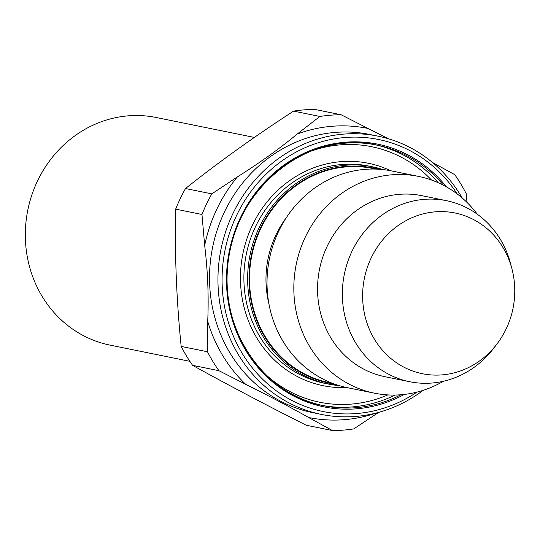 <?xml version="1.0" encoding="UTF-8"?>
<svg xmlns="http://www.w3.org/2000/svg" width="540" height="540" viewBox="0 0 540 540"><rect width="100%" height="100%" fill="white"/><g stroke="black" fill="none" stroke-linecap="round" stroke-linejoin="round"><path stroke-width="0.81" d="M443.367 381.274A110.606 102.276 -78.5 0 1 374.436 393.174L347.625 387.727A110.606 102.276 -78.5 0 1 267.401 273.159A110.606 102.276 -78.5 0 1 365.222 169.344A110.606 102.276 -78.5 0 1 391.649 170.937L418.453 176.384A110.606 102.276 -78.5 0 1 477.286 214.218M374.436 393.174A110.606 102.276 -78.5 0 1 294.206 278.606A110.606 102.276 -78.5 0 1 392.026 174.785A110.606 102.276 -78.5 0 1 418.453 176.384M435.422 211.815A81.999 75.823 -78.5 0 1 512.008 269.136A81.999 75.823 -78.5 0 1 496.76 344.25A81.999 75.823 -78.5 0 1 370.379 331.56A81.999 75.823 -78.5 0 1 435.422 211.815M496.76 344.25L493.472 348.53A92.374 85.415 -78.5 0 1 409.678 381.719A92.374 85.415 -78.5 0 1 342.677 286.045A92.374 85.415 -78.5 0 1 424.373 199.341A92.374 85.415 -78.5 0 1 446.438 200.671A92.374 85.415 -78.5 0 1 510.651 263.912L512.008 269.136M409.678 381.719L384.865 376.684A92.374 85.415 -78.5 0 1 317.864 281.003A92.374 85.415 -78.5 0 1 399.56 194.306A92.374 85.415 -78.5 0 1 421.625 195.635L446.438 200.671M341.165 114.777L314.854 109.438A158.348 146.428 -78.5 0 0 293.564 111.119L319.876 116.458A158.348 146.428 -78.5 0 1 341.165 114.777L388.199 138.686M467.019 202.426L466.175 193.583A158.348 146.428 -78.5 0 0 454.734 174.65L432.378 162.405M376.184 413.033A147.542 136.431 -78.5 0 1 308.597 417.494C289.69 406.843 268.745 395.8 245.754 384.365L218.923 370.697A158.348 146.428 -78.5 0 1 207.482 351.763L207.718 321.401C208.804 296.433 207.785 271.114 204.667 245.444A147.542 136.431 -78.5 0 1 237.418 176.877L211.815 193.867L185.51 188.528C218.687 162.149 254.704 136.343 293.564 111.119M237.418 176.877C259.51 162.986 279.443 148.709 297.209 134.048A147.542 136.431 -78.5 0 1 332.404 126.245A147.542 136.431 -78.5 0 1 367.996 128.446M319.876 116.458L297.209 134.048M457.171 193.921A138.821 128.365 101.5 0 0 235.683 217.397A138.821 128.365 101.5 0 0 356.407 413.566A138.821 128.365 101.5 0 0 416.927 392.121M462.193 197.978A141.986 131.294 101.5 0 0 377.939 136.134A141.986 131.294 101.5 0 0 344.014 134.089A141.986 131.294 101.5 0 0 218.444 267.361A141.986 131.294 101.5 0 0 321.428 414.43A141.986 131.294 101.5 0 0 355.354 416.475A141.986 131.294 101.5 0 0 423.137 390.346M308.597 417.494L332.492 430.562A158.348 146.428 -78.5 0 0 353.781 428.882L378.662 412.378M332.492 430.562L306.18 425.223C265.484 404.69 227.624 384.73 192.611 365.351A158.348 146.428 -78.5 0 1 181.17 346.417C176.486 299.93 174.65 254.165 175.662 209.142A158.348 146.428 -78.5 0 1 185.51 188.528M218.923 370.697L192.611 365.351M207.482 351.763L181.17 346.417M204.667 245.444L201.967 214.488L175.662 209.142M201.967 214.488A158.348 146.428 -78.5 0 1 211.815 193.867M254.354 137.43L156.168 117.497A116.12 107.379 101.5 0 0 27.83 209.932A116.12 107.379 101.5 0 0 109.958 345.094L189.851 361.321M383.11 169.607A110.842 102.499 101.5 0 0 372.526 166.813A110.842 102.499 101.5 0 0 250.02 255.049A110.842 102.499 101.5 0 0 328.415 384.068A110.842 102.499 101.5 0 0 339.248 385.627L324.675 383.312A110.842 102.499 101.5 0 1 246.281 254.286A110.842 102.499 101.5 0 1 368.786 166.057L383.117 169.607M286.517 217.411A96.593 89.323 101.5 0 0 268.947 303.939M375.509 169.081A109.262 101.034 101.5 0 0 251.849 255.42A109.262 101.034 101.5 0 0 332.046 383.144M378.121 169.196A109.789 101.52 101.5 0 0 251.377 255.319A109.789 101.52 101.5 0 0 334.496 384.062M265.599 374.436A130.376 120.555 101.5 0 0 350.953 404.129A130.376 120.555 101.5 0 0 387.855 394.909M431.494 180.016A130.376 120.555 101.5 0 0 310.925 151.186M390.778 170.768A113.481 104.936 101.5 0 0 242.906 253.597A113.481 104.936 101.5 0 0 346.761 387.545M322.137 405.398A133.016 122.999 101.5 0 0 352.039 406.951A133.016 122.999 101.5 0 0 395.111 395.05M438.23 182.716A133.016 122.999 101.5 0 0 375.064 144.727M443.482 185.254A133.016 122.999 101.5 0 0 376.94 145.091A133.016 122.999 101.5 0 0 229.932 250.965A133.016 122.999 101.5 0 0 324 405.796A133.016 122.999 101.5 0 0 355.786 407.714A133.016 122.999 101.5 0 0 400.943 394.76M446.445 186.867A134.069 123.971 101.5 0 0 237.114 225.18A134.069 123.971 101.5 0 0 356.218 408.841A134.069 123.971 101.5 0 0 404.298 394.43M321.428 414.43L313.004 412.715A141.986 131.294 -78.5 0 1 210.013 265.646A141.986 131.294 -78.5 0 1 335.583 132.374A141.986 131.294 -78.5 0 1 369.508 134.426L377.939 136.134M245.754 384.365A147.542 136.431 -78.5 0 1 207.718 321.401M376.94 145.091C306.639 128.284 230.351 191.95 227.448 270.081C222.014 333.963 265.741 395.307 324 405.796"/></g></svg>
